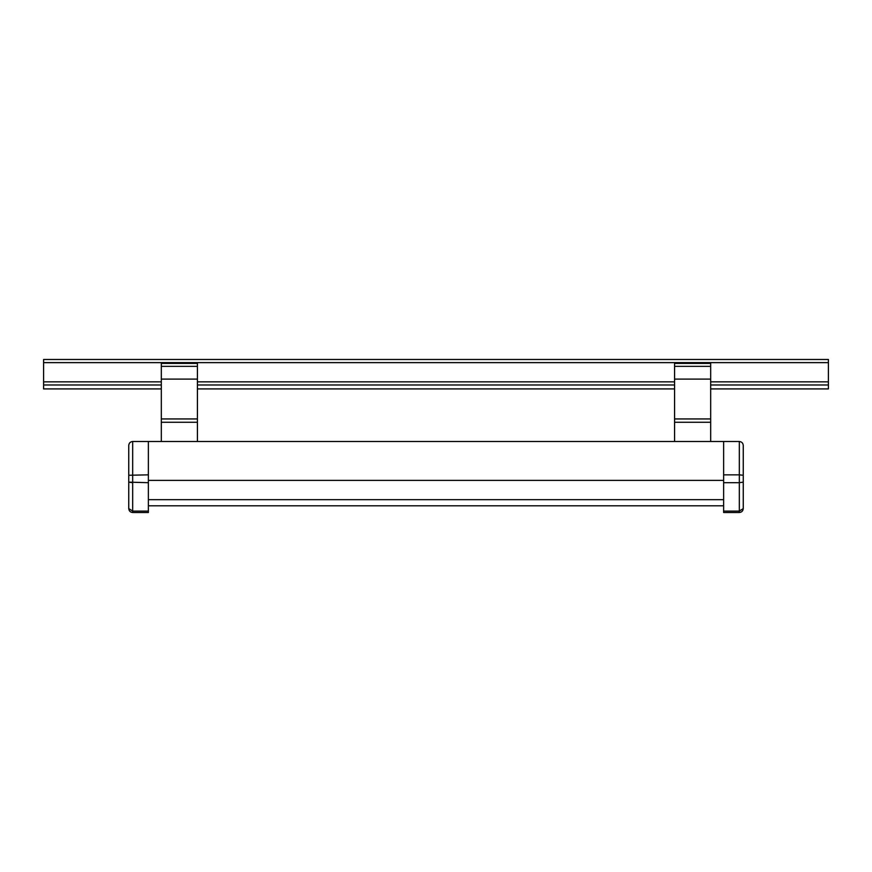 <?xml version="1.0" encoding="UTF-8"?>
<svg xmlns="http://www.w3.org/2000/svg" width="872" height="872" viewBox="0 0 872 872"><rect width="100%" height="100%" fill="white"/><g stroke="black" fill="none" stroke-linecap="round" stroke-linejoin="round"><path stroke-width="1.31" d="M148.371 505.804L723.629 505.804M148.371 499.667L723.629 499.667M148.371 480.385L723.629 480.385M148.371 441.494L148.371 482.696L128.751 482.14L128.751 508.594L128.751 445.418C129.001 443.052 130.31 441.744 132.675 441.494L739.325 441.494C741.691 441.744 742.999 443.052 743.249 445.418L743.249 508.594L743.249 482.14L739.325 482.696L743.249 482.14M743.249 466.411L743.249 453.462M739.325 482.696L723.629 482.696L723.629 512.518L739.325 512.518L739.325 474.848L743.249 475.262M723.629 482.696L723.629 474.848L739.325 474.848L739.325 441.494C741.691 441.744 742.999 443.052 743.249 445.418M723.629 474.848L723.629 441.494M743.249 508.594C742.999 510.959 741.691 512.267 739.325 512.518C741.691 512.267 742.999 510.959 743.249 508.594L739.325 511.101L723.629 511.101M148.371 474.848L128.751 475.262L128.751 453.462M148.371 482.696L148.371 512.518L132.675 512.518C130.31 512.267 129.001 510.959 128.751 508.594L132.675 511.101L132.675 512.518M128.784 482.205L132.675 482.696L132.675 511.101L148.371 511.101M132.675 482.696L132.675 441.494C130.31 441.744 129.001 443.052 128.751 445.418M674.579 366.349L710.68 366.349L710.68 363.406L674.579 363.406L674.579 441.494M674.579 379.102L710.68 379.102L710.68 441.494M674.579 422.266L710.68 422.266M710.68 366.349L710.68 379.102M161.32 366.349L197.421 366.349L197.421 363.406L161.32 363.406L161.32 441.494M161.32 379.102L197.421 379.102L197.421 441.494M161.32 422.266L197.421 422.266M197.421 366.349L197.421 379.102M161.32 388.912L43.6 388.912L43.6 359.482L828.4 359.482L828.4 388.912L710.68 388.912M197.421 388.912L674.579 388.912M43.6 384.988L161.32 384.988M197.421 384.988L674.579 384.988M710.68 384.988L828.4 384.988M674.579 418.942L710.68 418.942M161.32 418.942L197.421 418.942M43.6 381.849L161.32 381.849M197.421 381.849L674.579 381.849M710.68 381.849L828.4 381.849M43.6 362.621L828.4 362.621"/></g></svg>
